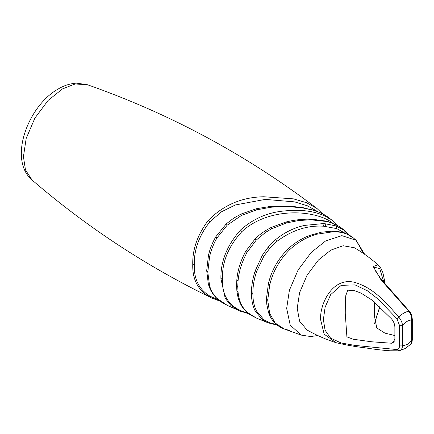 <?xml version="1.0" encoding="UTF-8"?>
<svg xmlns="http://www.w3.org/2000/svg" width="434" height="434" viewBox="0 0 434 434"><rect width="100%" height="100%" fill="white"/><g stroke="black" fill="none" stroke-linecap="round" stroke-linejoin="round"><path stroke-width="0.65" d="M332.135 231.224L332.33 231.208C337.636 231.246 342.448 232.157 346.766 233.948C349.826 235.342 352.12 236.752 353.639 238.168L347.276 234.279C343.245 232.591 338.612 231.751 333.388 231.74L316.695 234.224C307.033 236.948 298.098 242.02 289.89 249.452C279.567 259.749 272.84 271.603 269.709 284.997L267.724 300.274L269.704 313.462L275.21 323.064L284.243 328.994L289.841 330.475M267.724 300.274L266.443 298.787L268.407 283.657C271.532 270.317 278.248 258.583 288.556 248.449L288.664 248.351C295.049 242.595 302.064 238.293 309.708 235.44L321.404 232.168L331.836 231.203L332.905 231.74M269.704 313.462L268.489 312.279L266.742 304.06L266.443 296.84M345.464 233.432L336.762 228.609L323.59 226.206C307.446 225.17 291.892 230.221 276.919 241.364L269.709 248.4L263.856 256.239L256.537 271.668C254.053 279.236 252.838 286.467 252.876 293.368C252.838 300.236 254.058 306.133 256.537 311.064L263.861 319.625L269.715 322.76L276.914 324.719L275.509 324.86M256.055 317.921L268.391 322.912L262.353 319.603L255.111 310.869C252.669 305.889 251.443 299.932 251.438 292.993C251.443 286.039 252.669 278.726 255.111 271.066L262.348 255.257L268.207 247.114L275.509 239.742C284.465 232.418 294.198 227.638 304.701 225.392L322.858 223.624L325.082 223.754L336.084 225.935L344.943 230.807L339.317 226.456L330.719 222.561L326.976 221.53L310.456 219.761L298.093 220.608L286.586 222.962L271.771 228.702L265.592 232.353L256.228 240.105L246.946 252.539C241.819 262.12 238.857 271.608 238.054 281.015L237.756 286.679L238.06 292.109C238.863 300.458 241.825 307.153 246.957 312.176L256.277 318.008L249.984 314.693L246.957 312.176M246.349 311.796C241.613 306.936 241.082 304.939 239.758 302.259C238.711 299.487 237.903 298.261 236.866 290.731L236.557 283.624M332.569 223.06L329.135 220.624C308.238 208.895 266.471 208.814 241.912 231.599C228.43 246.29 221.937 262.109 222.43 279.051C221.926 294.811 228.42 305.503 241.917 311.129L247.722 313.006M236.866 290.731L236.557 285.23L236.856 279.583C237.658 270.208 240.615 260.78 245.731 251.302L255.17 238.83L259.32 235.06L264.702 231.127L265.592 232.353M328.212 217.244L328.321 217.326C323.78 214.06 318.241 211.57 311.715 209.855L303.366 208.054L289.478 206.627L278.319 206.66L270.811 207.262L256.912 209.779L241.44 215.443L227.188 225.175L216.875 238.054C213.436 244.087 211.011 250.288 209.595 256.646L207.794 272.172L209.6 285.8C211.016 290.644 213.452 294.827 216.902 298.332L227.242 305.335C222.354 302.965 218.72 300.507 216.344 297.963L216.902 298.332M248.671 313.755L239.221 310.728L230.899 305.493L225.235 298.321L220.906 278.639C220.537 261.485 227.063 245.297 240.479 230.069C253.168 218.725 267.838 212.351 284.487 210.951C302.178 209.096 316.891 211.396 328.636 217.857L331.836 220.098L329.265 218.047M240.534 311.276L227.242 305.335M209.389 285.073L208.315 283.907L206.676 270.409M317.905 211.721L307.532 205.835L294.632 201.886L265.282 199.396L235.342 204.957L221.606 211.743L209.958 221.671C199.043 235.591 193.841 250.027 194.356 264.973C193.841 279.051 199.043 289.445 209.958 296.151L218.693 300.089M207.794 272.172L206.676 270.762L208.466 255.376C209.882 249.018 212.324 242.818 215.796 236.774L226.364 223.76L233.888 218.031L240.805 214.184M220.174 301.234L211.57 297.936L208.412 296.232C197.584 289.413 192.365 278.845 192.756 264.528C192.365 249.355 197.584 234.588 208.412 220.228C223.667 204.935 242.134 197.112 263.818 196.765L293.433 198.859L306.485 202.7L317.032 208.521C246.707 155.003 170.068 113.708 87.115 84.641L75.104 83.99L62.599 88.84L48.185 100.341L34.904 118.081L26.181 138.451L23.431 156.685L25.481 169.938L32.051 180.012C7.942 159.631 27.874 105.825 58.368 88.878C64.275 85.422 70.313 83.512 76.487 83.154L87.115 84.641M399.459 345.909L399.459 325.299L396.947 318.735L378.117 299.08L367.419 290.802L355.05 284.894L341.189 285.36L330.654 294.659L325.126 307.163L323.384 319.543L325.071 330.166L330.551 338.086L341.005 342.947L354.904 345.41L396.947 349.576C398.596 349.37 399.437 348.144 399.459 345.909L402.513 345.909C402.215 348.936 400.945 350.58 398.716 350.829L390.025 350.77C382.642 350.292 374.341 349.305 365.13 347.813C355.744 346.761 346.028 345.041 335.976 342.665C326.113 339.534 316.473 335.319 307.06 330.024L299.585 321.203L297.225 308.292L299.585 292.662L307.06 275.205L318.437 260.004L330.795 250.147L343.153 245.736L354.535 247.798C363.079 252.848 370.918 258.534 378.047 264.849L373.213 266.503L381.112 280.001L409.159 311.688M335.976 342.665L324.16 334.153L320.628 319.739C319.603 304.652 331.977 277.12 354.122 282.23C373.381 287.52 386.13 302.574 398.716 317.021C400.951 319.722 402.215 322.484 402.513 325.299L402.513 345.909L407.092 344.542L411.665 340.625L411.665 320.01C411.85 316.918 410.884 313.988 408.763 311.221C405.416 311.867 402.063 313.804 398.716 317.021L396.947 318.735M410.721 344.238L411.665 340.625L412.3 339.741C412.078 342.269 411.551 343.766 410.721 344.238L405.302 348.497L399.177 350.781L396.947 349.576M374.607 323.433L379.761 306.648M383.976 282.621L379.745 268.613L374.314 267.203C374.124 267.621 374.629 269.053 375.828 271.494L380.976 278.986L409.289 311.183C410.754 312.393 411.763 315.041 412.3 319.131L411.665 320.01C408.616 320.086 405.562 321.849 402.513 325.299L399.459 325.299M374.32 301.874L374.33 315.561L376.772 327.925L384.942 333.138L394.875 335.542M391.511 343.223L393.079 342.811L394.875 338.851L394.875 327.079C394.788 324.209 393.665 321.475 391.511 318.876L372.264 300.236L360.958 293.069L354.589 290.688L347.737 290.156L345.773 295.679L345.345 301.543L345.258 313.315L346.896 336.844L353.151 339.236L371.656 341.78L391.511 343.223L394.208 341.661M398.558 350.846L399.182 350.781M411.671 338.862L412.3 339.741L412.3 319.131M268.407 311.672L268.489 312.279C270.122 317.932 275.085 325.69 284.243 328.994L301.277 335.119L290.216 325.142L286.662 308.428L289.397 290.286L298.077 270.024L311.286 252.376L325.63 240.935L341.884 235.651L356.054 240.246L363.508 253.494M268.407 283.657L269.709 284.997M288.556 248.449L289.89 249.452M331.891 231.208L333.003 231.74M331.836 231.203L333.388 231.74M346.766 233.948L347.276 234.279M252.876 293.368L251.438 292.993M255.111 271.066L256.537 271.668M262.348 255.257L263.856 256.239M256.537 311.064L255.111 310.869M268.207 247.114L269.709 248.4M263.861 319.625L262.353 319.603M275.509 239.742L276.919 241.364M269.715 322.76L268.212 322.842M322.858 223.624L323.59 226.206M268.391 322.912L277.331 325.202M325.082 223.754L325.804 226.358M336.084 225.935L336.762 228.609M344.661 230.573L345.258 233.264M236.861 290.547L238.06 292.109M236.557 285.23L237.756 286.679M236.856 279.583L238.054 281.015M245.731 251.302L246.946 252.539M255.17 238.83L256.228 240.105M271.771 228.702L270.984 227.541L285.908 222.024C293.964 220 301.918 219.056 309.767 219.186L310.456 219.761M285.784 222.197L286.586 222.962M309.116 219.653L309.767 219.186L312.773 219.278L313.467 219.816M339.317 226.456L342.285 228.599M312.773 219.278L326.357 221.134L326.976 221.53M330.719 222.561L339.122 226.315M240.479 311.254L241.917 311.129M220.906 278.639L222.43 279.051M240.479 230.069L241.912 231.599M329.135 220.624L328.636 217.857M209.6 285.8L208.466 284.178M216.344 297.963C212.617 294.176 210.018 289.744 208.537 284.661L208.315 283.907M208.255 256.304L209.389 257.579M208.466 255.376L209.595 256.646M215.796 236.774L216.875 238.054M226.364 223.76L227.188 225.175M241.44 215.443L240.935 214.114L233.888 218.031M256.581 208.754L256.912 209.779M270.404 206.611L270.811 207.262M274.7 206.324L275.167 206.855M240.935 214.114L256.586 208.689L270.501 206.41L289.087 206.052L289.478 206.627M289.087 206.052L302.905 207.636L303.366 208.054M302.948 207.647L303.458 208.07M302.905 207.636L311.715 209.855M311.254 209.519C318.334 211.77 322.722 213.528 324.42 214.797L328.321 217.326M208.412 296.232L209.958 296.151M192.756 264.528L194.356 264.973M209.958 221.671L208.412 220.228M301.277 335.119L310.695 336.534L317.759 335.547M353.639 238.168L356.054 240.246L364.668 254.302M348.92 234.968L344.943 230.807M270.984 227.541L264.702 231.127L259.315 235.065M326.357 221.134L330.176 222.213M336.713 225.056L331.836 220.092M234.235 217.814L233.931 218.004M211.57 297.936L211.57 297.936C146.372 266.226 86.529 226.917 32.051 180.012M322.484 213.761L317.032 208.521M374.618 323.498L376.609 316.31L379.962 306.838M384.605 283.359L384.443 280.06L382.875 272.595L380.667 267.962L378.047 264.849"/></g></svg>
